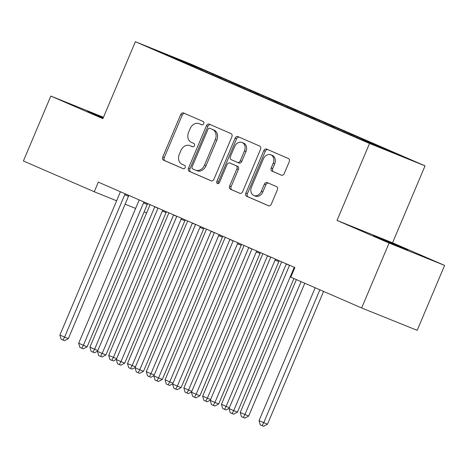<?xml version="1.0" encoding="UTF-8"?>
<svg xmlns="http://www.w3.org/2000/svg" width="468" height="468" viewBox="0 0 468 468"><rect width="100%" height="100%" fill="white"/><g stroke="black" fill="none" stroke-linecap="round" stroke-linejoin="round"><path stroke-width="0.7" d="M203.726 123.71A1.796 1.41 -68 0 0 203.135 121.493L183.538 112.981A2.562 2.012 -68 0 0 183.497 112.963A2.562 2.012 -68 0 0 180.695 114.537L162.747 157.02A2.562 2.012 -68 0 0 163.595 160.185L183.193 168.702A1.796 1.41 -68 0 0 183.222 168.714A1.796 1.41 -68 0 0 185.182 167.608A1.796 1.41 -68 0 0 184.591 165.397L182.052 164.291A8.202 6.435 -68 0 1 179.343 154.177L180.835 150.637A8.202 6.435 -68 0 1 189.809 145.595A8.202 6.435 -68 0 1 189.932 145.647L192.465 146.747A1.796 1.41 -68 0 0 192.494 146.759A1.796 1.41 -68 0 0 194.454 145.659A1.796 1.41 -68 0 0 193.863 143.448L191.324 142.342A8.202 6.435 -68 0 1 188.616 132.228L190.107 128.682A8.202 6.435 -68 0 1 199.081 123.646A8.202 6.435 -68 0 1 199.204 123.698L201.737 124.798A1.796 1.41 -68 0 0 201.766 124.81A1.796 1.41 -68 0 0 203.726 123.71M281.373 175.184A2.562 2.012 -68 0 0 281.408 175.202A2.562 2.012 -68 0 0 284.211 173.628L289.247 161.706A2.562 2.012 -68 0 0 288.399 158.547L266.631 149.087A2.562 2.012 -68 0 0 266.596 149.07A2.562 2.012 -68 0 0 263.794 150.649L245.846 193.132A2.562 2.012 -68 0 0 246.694 196.291L268.462 205.75A2.562 2.012 -68 0 0 268.497 205.768A2.562 2.012 -68 0 0 271.3 204.194L277.384 189.797A2.562 2.012 -68 0 0 276.535 186.633L267.222 182.584A2.562 2.012 -68 0 0 267.181 182.567A2.562 2.012 -68 0 0 264.379 184.146L261.36 191.283A6.856 5.382 -68 0 1 253.867 195.495A6.856 5.382 -68 0 1 251.497 186.995L263.308 159.026A6.856 5.382 -68 0 1 270.808 154.814A6.856 5.382 -68 0 1 273.177 163.314L271.206 167.977A2.562 2.012 -68 0 0 272.054 171.136L281.449 175.219M389.078 243.038L444.6 265.42L392.547 242.804L337.024 220.416L389.078 243.038L361.653 307.962L290.809 277.173L294.869 267.556L98.309 182.14L94.243 191.757L116.62 200.784M337.024 220.416L369.527 143.471L135.381 41.722L190.903 64.11L425.049 165.859L369.527 143.471M103.469 117.275L50.825 96.051L102.878 118.673L135.381 41.722M50.825 96.051L23.4 160.974L94.243 191.757M231.882 136.779A2.562 2.012 -68 0 0 231.034 133.62L209.266 124.16A2.562 2.012 -68 0 0 209.231 124.143A2.562 2.012 -68 0 0 206.429 125.716L188.481 168.205A2.562 2.012 -68 0 0 189.329 171.364L211.091 180.823A2.562 2.012 -68 0 0 211.132 180.841A2.562 2.012 -68 0 0 213.934 179.267L231.882 136.779M237.949 136.627L259.717 146.08A2.562 2.012 -68 0 1 260.565 149.245L242.617 191.728A2.562 2.012 -68 0 1 239.815 193.302A2.562 2.012 -68 0 1 239.774 193.29L230.461 189.242A2.562 2.012 -68 0 1 229.612 186.077L236.89 168.849A2.562 2.012 -68 0 0 236.047 165.684L229.864 162.999A2.562 2.012 -68 0 0 229.829 162.987A2.562 2.012 -68 0 0 227.027 164.56L219.445 182.497A1.796 1.41 -68 0 1 217.485 183.602A1.796 1.41 -68 0 1 216.865 181.373L235.111 138.183A2.562 2.012 -68 0 1 237.914 136.609A2.562 2.012 -68 0 1 237.949 136.627M206.558 72.207L206.897 71.399L157.786 50.953L173.131 57.786L353.533 136.182L402.644 156.628L381.97 147.648L381.391 148.058M206.897 71.399L220.358 77.419L219.586 77.975M225.348 80.373L225.687 79.566L220.358 77.419M225.687 79.566L239.154 85.585L238.376 86.141M244.138 88.54L244.477 87.732L239.154 85.585M244.477 87.732L257.944 93.752L257.166 94.308M262.928 96.706L263.273 95.899L257.944 93.752M263.273 95.899L276.734 101.919L275.962 102.469M281.724 104.873L282.064 104.066L276.734 101.919M282.064 104.066L295.53 110.085L294.752 110.635M300.514 113.034L300.854 112.232L295.53 110.085M300.854 112.232L314.32 118.246L313.542 118.802M319.305 121.2L319.65 120.399L314.32 118.246M319.65 120.399L333.111 126.413L332.339 126.968M338.101 129.367L338.44 128.56L333.111 126.413M338.44 128.56L351.907 134.579L351.129 135.135M356.891 137.533L357.23 136.726L351.907 134.579M357.23 136.726L368.509 141.628L363.18 139.482L370.697 142.746L370.065 143.196M375.705 145.647L376.02 144.893L370.697 142.746M376.02 144.893L381.97 147.648M363.18 139.482L362.548 139.932M344.389 131.315L343.758 131.765M325.593 123.148L324.967 123.599M306.803 114.982L306.171 115.432M288.013 106.815L287.381 107.266M269.217 98.649L268.591 99.099M250.427 90.482L249.795 90.932M231.637 82.315L231.005 82.772M212.846 74.155L212.215 74.605M361.653 307.962L417.175 330.344L444.6 265.42M392.547 242.804L425.049 165.859M125.126 204.212L135.626 208.441M144.132 211.869L146.636 212.881M180.9 60.273L180.701 61.074M201.568 69.252L200.795 69.808M103.276 117.731L87.621 111.361L103.095 118.164M382.806 239.745L407.798 250.117L382.391 239.13L373.639 235.644L382.806 239.745M202.036 124.88L200.702 124.301A8.202 6.435 -68 0 0 200.579 124.248A8.202 6.435 -68 0 0 200.456 124.201M191.184 146.151A8.202 6.435 -68 0 1 191.307 146.203A8.202 6.435 -68 0 1 191.43 146.25L192.763 146.835M184.684 113.478A2.562 2.012 -68 0 0 182.198 115.14L164.25 157.628A2.562 2.012 -68 0 0 165.099 160.787L183.491 168.784M210.413 124.658A2.562 2.012 -68 0 0 207.927 126.325L189.979 168.808A2.562 2.012 -68 0 0 190.827 171.972L211.448 180.929M209.904 128.349A1.796 1.41 -68 0 0 209.875 128.337A1.796 1.41 -68 0 0 207.915 129.437L192.161 166.731A1.796 1.41 -68 0 0 192.752 168.942L195.425 170.106A8.202 6.435 -68 0 0 195.554 170.159A8.202 6.435 -68 0 0 204.522 165.116L215.286 139.628A8.202 6.435 -68 0 0 212.577 129.507L211.401 128.952A1.796 1.41 -68 0 0 211.372 128.94A1.796 1.41 -68 0 0 211.349 128.928L209.875 128.337M196.929 170.709A8.202 6.435 -68 0 0 197.051 170.761A8.202 6.435 -68 0 0 206.019 165.725L204.522 165.116M211.401 128.952L214.075 130.116A8.202 6.435 -68 0 1 216.789 140.23L206.019 165.725M240.131 193.395L230.461 189.242M231.286 163.572A2.562 2.012 -68 0 1 231.327 163.589A2.562 2.012 -68 0 1 231.367 163.607L237.545 166.292A2.562 2.012 -68 0 1 238.393 169.451L231.116 186.685A2.562 2.012 -68 0 0 231.964 189.844M239.095 137.124A2.562 2.012 -68 0 0 236.609 138.785L218.363 181.982A1.796 1.41 -68 0 0 218.357 183.602M244.442 150.971A6.856 5.382 -68 0 0 242.073 142.465A6.856 5.382 -68 0 0 234.579 146.683L230.414 156.534A2.562 2.012 -68 0 0 231.262 159.699L237.44 162.384A2.562 2.012 -68 0 0 237.481 162.396A2.562 2.012 -68 0 0 240.283 160.822L244.442 150.971L245.946 151.573A6.856 5.382 -68 0 0 243.576 143.073L242.073 142.465M237.516 162.414L238.943 162.987A2.562 2.012 -68 0 0 238.978 163.004A2.562 2.012 -68 0 0 241.78 161.431L240.283 160.822M245.946 151.573L241.78 161.431M270.808 154.814L272.306 155.417A6.856 5.382 -68 0 1 274.675 163.923L272.709 168.579A2.562 2.012 -68 0 0 273.558 171.744L281.724 175.295M253.867 195.495L255.364 196.104A6.856 5.382 -68 0 0 262.864 191.892L261.36 191.283M268.369 183.082A2.562 2.012 -68 0 0 265.877 184.749L262.864 191.892M267.778 149.584A2.562 2.012 -68 0 0 265.292 151.252L247.35 193.734A2.562 2.012 -68 0 0 248.192 196.899L268.813 205.856M150.105 204.651A2.609 2.047 112 0 1 150.041 204.82L89.909 347.168L94.606 349.21L154.738 206.862A2.609 2.047 112 0 1 154.814 206.692M97.596 351.129L94.501 352.784L91.125 351.363L89.909 347.168M93.003 352.176L94.606 349.21L97.853 350.52M125.289 193.863L125.243 193.922A2.609 2.047 -68 0 0 124.728 194.758L64.596 337.112L59.898 335.07L120.03 192.717A2.609 2.047 -68 0 0 120.27 191.763L120.276 191.687M128.969 195.466A2.609 2.047 -68 0 0 128.478 196.273L68.346 338.621L64.596 337.112L62.993 340.078L61.109 339.259L59.898 335.07M68.346 338.621L64.49 340.681L62.993 340.078M168.895 212.817A2.609 2.047 112 0 1 168.831 212.987L108.699 355.335L113.396 357.376L173.529 215.028A2.609 2.047 112 0 1 173.605 214.859M116.386 359.295L113.297 360.951L109.916 359.523L108.699 355.335M111.793 360.342L113.396 357.376L116.643 358.687M187.691 220.984A2.609 2.047 112 0 1 187.621 221.148L127.495 363.501L132.192 365.543L192.319 223.189A2.609 2.047 112 0 1 192.395 223.025M135.182 367.462L132.087 369.112L128.706 367.69L127.495 363.501M130.584 368.509L132.192 365.543L135.439 366.853M144.08 202.03L144.033 202.088A2.609 2.047 -68 0 0 143.518 202.925L83.386 345.279L78.688 343.237L138.821 200.883A2.609 2.047 -68 0 0 139.066 199.93L139.072 199.854M147.759 203.633A2.609 2.047 -68 0 0 147.268 204.44L87.142 346.788L83.386 345.279L81.783 348.245L79.905 347.426L78.688 343.237M87.142 346.788L83.281 348.847L81.783 348.245M162.87 210.196L162.823 210.255A2.609 2.047 -68 0 0 162.308 211.091L102.182 353.439L97.479 351.398L157.611 209.05A2.609 2.047 -68 0 0 157.856 208.096L157.862 208.02M166.549 211.793A2.609 2.047 -68 0 0 166.064 212.607L105.932 354.955L102.182 353.439L100.573 356.411L98.695 355.592L97.479 351.398M105.932 354.955L102.077 357.014L100.573 356.411M206.482 229.15A2.609 2.047 112 0 1 206.417 229.314L146.285 371.668L150.983 373.71L211.115 231.356A2.609 2.047 112 0 1 211.191 231.192M153.972 375.628L150.877 377.278L147.496 375.857L146.285 371.668M149.38 376.676L150.983 373.71L154.229 375.014M225.272 237.311A2.609 2.047 112 0 1 225.207 237.481L165.075 379.835L169.773 381.876L229.905 239.522A2.609 2.047 112 0 1 229.981 239.359M172.762 383.795L169.673 385.445L166.292 384.023L165.075 379.835M168.17 384.842L169.773 381.876L173.02 383.181M181.666 218.363L181.619 218.421A2.609 2.047 -68 0 0 181.104 219.258L120.972 361.606L116.275 359.564L176.407 217.216A2.609 2.047 -68 0 0 176.647 216.257L176.652 216.187M185.346 219.96A2.609 2.047 -68 0 0 184.854 220.767L124.722 363.121L120.972 361.606L119.369 364.572L117.486 363.759L116.275 359.564M124.722 363.121L120.867 365.18L119.369 364.572M200.456 226.53L200.409 226.582A2.609 2.047 -68 0 0 199.894 227.425L139.762 369.773L135.065 367.731L195.197 225.383A2.609 2.047 -68 0 0 195.437 224.424L195.448 224.353M204.136 228.127A2.609 2.047 -68 0 0 203.644 228.934L143.512 371.288L139.762 369.773L138.159 372.739L136.282 371.925L135.065 367.731M143.512 371.288L139.657 373.347L138.159 372.739M244.068 245.478A2.609 2.047 112 0 1 243.998 245.647L183.865 387.995L188.569 390.037L248.695 247.689A2.609 2.047 112 0 1 248.771 247.525M191.552 391.962L188.464 393.611L185.082 392.19L183.865 387.995M186.96 393.009L188.569 390.037L191.816 391.347M219.246 234.696L219.199 234.749A2.609 2.047 -68 0 0 218.685 235.591L158.553 377.939L153.855 375.898L213.987 233.55A2.609 2.047 -68 0 0 214.233 232.59L214.239 232.52M222.926 236.293A2.609 2.047 -68 0 0 222.435 237.1L162.308 379.454L158.553 377.939L156.95 380.905L155.072 380.092L153.855 375.898M162.308 379.454L158.453 381.514L156.95 380.905M262.858 253.644A2.609 2.047 112 0 1 262.794 253.814L202.662 396.162L207.359 398.204L267.491 255.856A2.609 2.047 112 0 1 267.561 255.692M210.348 400.128L207.254 401.778L203.872 400.356L202.662 396.162M205.756 401.175L207.359 398.204L210.606 399.514M238.042 242.863L237.996 242.915A2.609 2.047 -68 0 0 237.481 243.758L177.349 386.106L172.651 384.064L232.777 241.716A2.609 2.047 -68 0 0 233.023 240.757L233.029 240.687M241.716 244.46A2.609 2.047 -68 0 0 241.231 245.267L181.098 387.615L177.349 386.106L175.74 389.072L173.862 388.259L172.651 384.064M181.098 387.615L177.243 389.68L175.74 389.072M281.648 261.811A2.609 2.047 112 0 1 281.584 261.981L221.452 404.329L226.149 406.37L286.281 264.022A2.609 2.047 112 0 1 286.357 263.858M229.139 408.289L226.044 409.945L222.669 408.523L221.452 404.329M224.546 409.336L226.149 406.37L229.396 407.681M256.833 251.029L256.786 251.082A2.609 2.047 -68 0 0 256.271 251.919L196.139 394.272L191.441 392.231L251.573 249.883A2.609 2.047 -68 0 0 251.813 248.923L251.825 248.847M260.512 252.626A2.609 2.047 -68 0 0 260.021 253.434L199.889 395.782L196.139 394.272L194.536 397.238L192.658 396.419L191.441 392.231M199.889 395.782L196.034 397.841L194.536 397.238M296.384 279.595L240.242 412.495L248.695 416.052L304.791 283.251M248.695 416.052L244.84 418.111L243.337 417.503L244.939 414.537L301.082 281.637M243.337 417.503L241.459 416.69L240.242 412.495M275.623 259.196L275.576 259.249A2.609 2.047 -68 0 0 275.061 260.085L214.929 402.439L210.231 400.397L270.364 258.043A2.609 2.047 -68 0 0 270.609 257.09L270.615 257.014M279.302 260.793A2.609 2.047 -68 0 0 278.811 261.6L218.685 403.948L214.929 402.439L213.326 405.405L211.448 404.586L210.231 400.397M218.685 403.948L214.83 406.008L213.326 405.405M315.175 287.761L259.038 420.662L267.485 424.219L323.581 291.418M267.485 424.219L263.63 426.278L262.127 425.669L263.736 422.703L319.872 289.803M262.127 425.669L260.249 424.856L259.038 420.662M294.419 267.357L294.366 267.415A2.609 2.047 -68 0 0 293.851 268.252L233.725 410.606L229.027 408.564L289.154 266.21A2.609 2.047 -68 0 0 289.399 265.257L289.405 265.18M293.904 278.524L237.475 412.115L233.725 410.606L232.116 413.572L230.238 412.753L229.027 408.564M237.475 412.115L233.62 414.174L232.116 413.572M200.702 124.301L199.204 123.698M191.43 146.25L189.932 145.647M165.099 160.787L163.595 160.185M164.25 157.628L162.747 157.02M182.198 115.14L180.695 114.537M190.827 171.972L189.329 171.364M189.979 168.808L188.481 168.205M207.927 126.325L206.429 125.716M216.789 140.23L215.286 139.628M214.075 130.116L212.577 129.507M231.116 186.685L229.612 186.077M238.393 169.451L236.89 168.849M237.545 166.292L236.047 165.684M231.367 163.607L229.864 162.999M218.363 181.982L216.865 181.373M236.609 138.785L235.111 138.183M273.558 171.744L272.054 171.136M272.709 168.579L271.206 167.977M274.675 163.923L273.177 163.314M265.877 184.749L264.379 184.146M248.192 196.899L246.694 196.291M247.35 193.734L245.846 193.132M265.292 151.252L263.794 150.649M401.883 247.8L402.012 247.484M398.473 246.39L398.631 246.016M157.851 208.114L154.738 206.862M125.243 193.922L127.67 194.899M124.728 194.758L128.478 196.273M176.647 216.28L173.529 215.028M195.437 224.447L192.319 223.189M144.033 202.088L146.461 203.065M143.518 202.925L147.268 204.44M162.823 210.255L165.257 211.232M162.308 211.091L166.064 212.607M214.227 232.614L211.115 231.356M233.023 240.78L229.905 239.522M181.619 218.421L184.047 219.398M181.104 219.258L184.854 220.767M200.409 226.582L202.837 227.565M199.894 227.425L203.644 228.934M251.813 248.947L248.695 247.689M219.199 234.749L221.633 235.732M218.685 235.591L222.435 237.1M270.603 257.113L267.491 255.856M237.996 242.915L240.423 243.898M237.481 243.758L241.231 245.267M289.399 265.28L286.281 264.022M256.786 251.082L259.214 252.065M256.271 251.919L260.021 253.434M275.576 259.249L278.004 260.226M275.061 260.085L278.811 261.6M294.366 267.415L294.852 267.608M293.851 268.252L294.471 268.503M200.579 124.248L199.081 123.646M191.307 146.203L189.809 145.595M197.051 170.761L195.554 170.159M231.327 163.589L229.829 162.987M238.978 163.004L237.481 162.396"/></g></svg>
